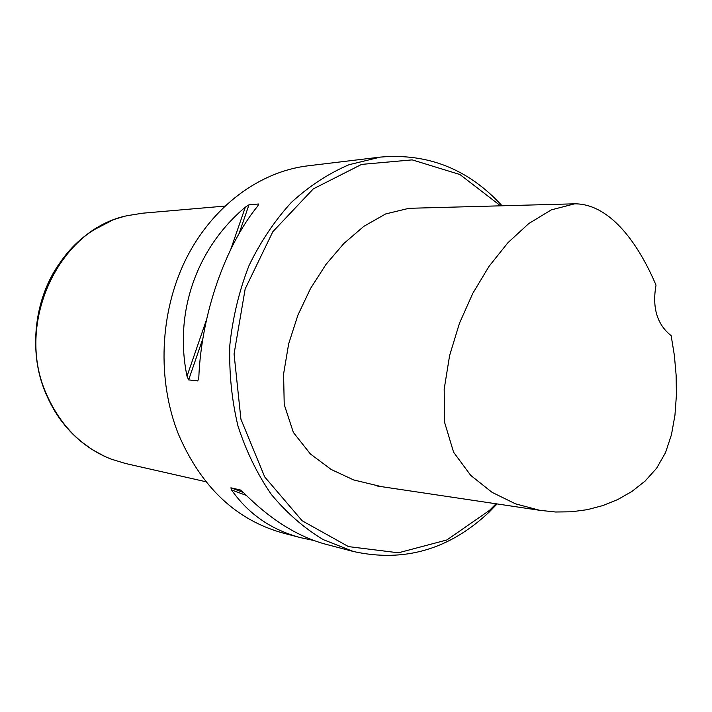 <?xml version="1.0" encoding="UTF-8"?>
<svg xmlns="http://www.w3.org/2000/svg" width="712" height="712" viewBox="0 0 712 712"><rect width="100%" height="100%" fill="white"/><g stroke="black" fill="none" stroke-linecap="round" stroke-linejoin="round"><path stroke-width="1.07" d="M500.563 205.83L459.934 174.529L412.203 159.88L361.607 164.392L313.307 188.867L272.812 231.738L245.177 288.894L234.061 353.953L240.923 419.199L264.713 476.933L302.155 520.775L348.497 546.611L398.435 552.806L446.878 539.963L489.482 510.397L496.05 503.776M381.507 486.652L353.624 479.924L331.098 469.431L310.37 453.945L293.371 432.451L284.222 404.532L283.59 373.987L288.663 343.825L297.91 315.122L310.53 288.493L325.971 264.446L343.843 243.504L363.85 226.327L385.69 213.929L408.937 208.313L574.673 203.819L551.266 209.889L528.749 223.577L507.878 242.765L489.091 266.27L472.804 293.335L459.436 323.31L449.61 355.537L444.181 389.17L444.662 422.608L453.589 452.218L470.721 475.393L492.072 492.348L515.443 503.82L539.785 510.317L555.565 511.999L571.558 511.794L587.356 509.659L602.797 505.591L617.713 499.557L631.944 491.44L645.099 481.081L656.606 468.238L665.515 452.681L671.478 434.64L674.949 415.212L676.4 395.267L676.133 375.206L674.353 355.288L671.158 335.663C657.087 324.521 652.041 307.673 656.01 285.147C639.314 245.622 611.021 203.774 574.673 203.819M205.893 481.739L125.481 463.494L111.01 459.071C81.969 447.403 60.467 425.812 46.52 394.297C14.285 323.435 59.105 228.748 127.688 215.602L142.631 213.2L224.778 206.097M257.691 206.142C225.206 245.836 201.309 314.312 198.808 377.511L197.767 380.929L188.644 379.897L187.007 376.23C173.844 312.31 196.726 247.901 245.32 207.174L248.977 204.825L258.545 204.006L257.691 206.142M313.992 540.515L300.856 537.72C271.539 530.004 248.435 514.082 231.542 489.954L230.902 487.818L240.282 489.954L243.691 492.74C270.346 519.582 297.847 536.795 326.194 544.369L353.375 551.497C404.042 562.631 449.201 549.593 488.85 512.391L497.118 503.936M502.067 205.786C468.585 169.234 428.028 153 380.395 157.094L307.744 165.843C259.426 171.663 212.203 206.409 185.859 259.284C159.684 312.203 156.845 379.888 178.418 434.195C201.149 486.928 235.877 519.84 282.602 532.932L300.856 537.72M380.395 157.094L349.013 164.721C328.463 173.514 309.239 186.081 291.359 202.413C274.618 220.72 260.467 241.858 248.915 265.807C239.143 290.977 232.788 317.338 229.851 344.911C228.997 372.616 231.694 399.61 237.942 425.874C246.13 451.177 257.263 474.041 271.352 494.466C286.838 513.085 304.166 528.144 323.328 539.66L353.375 551.497M64.899 425.393L54.806 411.198L46.057 394.039C28.747 353.633 33.411 302.458 57.645 266.083L66.892 253.677L77.412 242.685M197.767 380.929L198.781 377.965M257.913 205.857L258.545 204.006M188.644 379.897L202.902 338.512M239.01 233.732L248.977 204.825M187.007 376.23L206.596 319.448M230.804 249.245L245.32 207.174M243.424 492.464L230.902 487.818M246.37 495.436L231.542 489.954M104.539 456.321L92.222 449.61L80.714 441.253C65.771 428.855 54.254 413.147 46.147 394.128C20.47 336.242 44.135 258.901 95.248 229.122L110.645 221.174M105.705 456.855C79.068 444.564 59.283 423.693 46.351 394.252C15.237 325.58 56.15 233.581 122.135 217.08M377.031 485.976L539.785 510.317M489.482 510.397L488.85 512.391"/></g></svg>

